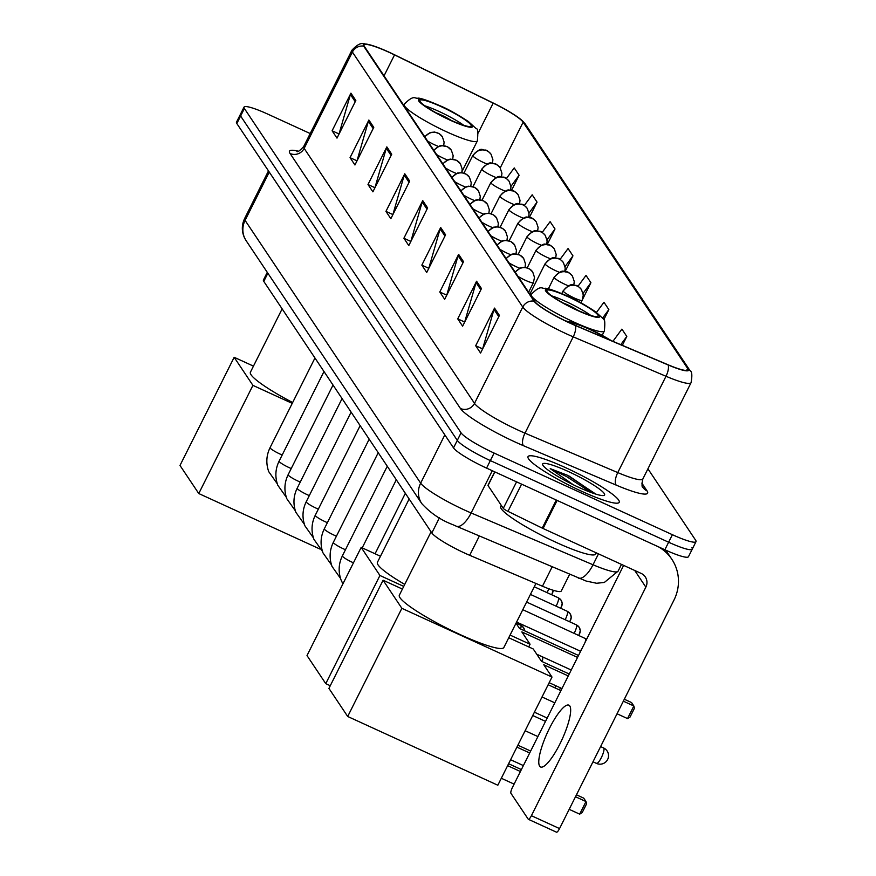 <?xml version="1.0" encoding="UTF-8"?>
<svg xmlns="http://www.w3.org/2000/svg" width="876" height="876" viewBox="0 0 876 876"><rect width="100%" height="100%" fill="white"/><g stroke="black" fill="none" stroke-linecap="round" stroke-linejoin="round"><path stroke-width="1.31" d="M569.608 574.36L561.253 591.048A31.875 4.489 -153.4 0 1 542.463 586.23L469.689 555.296A31.875 4.489 -153.4 0 1 464.882 553.172A31.875 4.489 -153.4 0 1 431.835 532.958L263.786 281.393A31.875 4.489 -153.4 0 1 263.424 280.013L267.279 272.337M310.203 133.546L267.64 114.055A31.875 4.489 26.6 0 0 244.032 107.113L236.487 122.158A31.875 4.489 26.6 0 0 236.838 123.538L453.527 447.899A31.875 4.489 26.6 0 0 486.574 468.113L664.862 549.756A31.875 4.489 26.6 0 0 688.47 556.698L692.237 549.175A31.875 4.489 26.6 0 0 691.887 547.796M244.032 107.113A31.875 4.489 26.6 0 0 244.382 108.493L461.061 432.843A31.875 4.489 26.6 0 0 494.108 453.067L672.396 534.699L668.629 542.222A31.875 4.489 26.6 0 0 692.237 549.175A31.875 4.489 26.6 0 1 668.629 542.222L490.341 460.59L668.629 542.222L664.862 549.756M461.061 432.843L457.294 440.376A31.875 4.489 26.6 0 0 490.341 460.59A31.875 4.489 26.6 0 1 457.294 440.376L240.615 116.015L457.294 440.376L453.527 447.899M240.254 114.636A31.875 4.489 26.6 0 0 240.615 116.015A31.875 4.489 26.6 0 1 240.254 114.636M581.456 491.195A51.005 7.183 26.6 0 0 619.233 502.309A51.005 7.183 26.6 0 0 565.797 467.751A51.005 7.183 26.6 0 0 528.02 456.637A51.005 7.183 26.6 0 0 581.456 491.195A51.005 7.183 26.6 0 0 619.233 502.309A51.005 7.183 26.6 0 0 565.797 467.751A51.005 7.183 26.6 0 0 528.02 456.637A51.005 7.183 26.6 0 0 581.456 491.195M570.013 323.025A34 4.796 -153.4 0 1 534.765 301.454L364.427 46.472A34 4.796 -153.4 0 1 364.044 44.994A34 4.796 -153.4 0 1 394.529 54.903L493.177 103.127A34 4.796 -153.4 0 1 523.125 122.191L687.605 368.391A34 4.796 -153.4 0 1 687.978 369.869A34 4.796 -153.4 0 1 667.928 364.723L575.149 325.292A34 4.796 -153.4 0 1 570.013 323.025M570.145 323.222A34.854 4.906 26.6 0 0 575.412 325.543L668.191 364.974A34.854 4.906 26.6 0 0 688.35 368.73L523.881 122.531A34.854 4.906 26.6 0 0 521.373 119.913A34.854 4.906 26.6 0 0 493.177 102.996L394.529 54.772A34.854 4.906 26.6 0 0 368.325 44.457A34.854 4.906 26.6 0 0 363.671 46.121L534.021 301.114A34.854 4.906 26.6 0 0 570.145 323.222M339.012 134.083L350.4 94.52A8.497 8.169 -33.7 0 1 350.937 93.163L332.103 130.787L336.997 138.112L355.831 100.488L350.937 93.163M338.892 133.897L332.103 130.787M356.959 160.954L368.347 121.392A8.497 8.169 -33.7 0 1 368.884 120.034L350.05 157.658L354.944 164.984L373.778 127.359L368.884 120.034M356.839 160.768L350.05 157.658M374.906 187.814L386.294 148.252A8.497 8.169 -33.7 0 1 386.831 146.894L367.997 184.518L372.891 191.844L391.725 154.22L386.831 146.894M374.786 187.628L367.997 184.518M392.853 214.686L404.241 175.123A8.497 8.169 -33.7 0 1 404.778 173.766L385.944 211.39L390.838 218.715L409.683 181.091L404.778 173.766M392.733 214.5L385.944 211.39M482.599 349.009L493.987 309.458A8.497 8.169 -33.7 0 1 494.524 308.1L475.679 345.724L480.574 353.05L499.419 315.426L494.524 308.1M482.479 348.834L475.679 345.724M464.652 322.149L476.04 282.587A8.497 8.169 -33.7 0 1 476.577 281.229L457.732 318.853L462.627 326.179L481.471 288.554L476.577 281.229M464.521 321.963L457.732 318.853M446.705 295.278L458.082 255.726A8.497 8.169 -33.7 0 1 458.63 254.358L439.785 291.993L444.68 299.318L463.524 261.694L458.63 254.358M446.574 295.092L439.785 291.993M428.758 268.417L440.135 228.855A8.497 8.169 -33.7 0 1 440.683 227.497L421.838 265.121L426.732 272.447L445.577 234.823L440.683 227.497M428.627 268.231L421.838 265.121M410.8 241.546L422.188 201.984A8.497 8.169 -33.7 0 1 422.736 200.626L403.891 238.25L408.785 245.587L427.63 207.962L422.736 200.626M410.68 241.36L403.891 238.25M672.396 534.699A31.875 4.489 26.6 0 0 696.004 541.653A31.875 4.489 26.6 0 0 695.653 540.262L647.933 468.824M547.248 244.481L555.012 228.986L550.106 221.661L542.167 232.447M529.378 217.456L537.054 202.126L532.159 194.79L524.275 205.51M511.507 190.431L519.107 175.255L514.212 167.929L506.383 178.573M603.772 319.729L608.853 309.589L603.958 302.264L596.479 312.425M622.343 345.352L626.8 336.45L621.905 329.124L612.915 341.344M565.108 271.516L572.959 255.858L568.064 248.532L560.06 259.395M582.682 299.143L590.906 282.718L586.011 275.392L577.952 286.342M590.906 282.718L583.066 293.361M608.853 309.589L602.611 318.054M626.8 336.45L620.755 344.673M572.959 255.858L565.053 266.6M555.012 228.986L547.018 239.838M537.054 202.126L528.984 213.087M519.107 175.255L510.938 186.358M501.258 505.342L500.689 506.481A53.129 7.49 26.6 0 0 556.348 542.474A53.129 7.49 26.6 0 0 595.691 554.059L596.282 552.876M595.844 494.13L567.341 475.219L550.227 468.627L573.189 484.702M578.948 487.439A34.635 4.884 26.6 0 0 603.969 495.444A34.635 4.884 26.6 0 0 568.305 471.507A34.635 4.884 26.6 0 0 542.66 464.74A34.635 4.884 26.6 0 0 578.948 487.439M550.227 468.627L566.652 476.61L591.3 492.586M568.94 475.953L595.286 493.954M539.649 766.172A34 8.092 -65.4 0 0 540.558 766.982A34 8.092 -65.4 0 0 561.023 741.676A34 8.092 -65.4 0 0 569.794 705.968A34 8.092 -65.4 0 0 568.874 705.158A34 8.092 -65.4 0 0 548.42 730.464A34 8.092 -65.4 0 0 539.649 766.172M494.852 471.912L488.031 485.545L503.284 508.376L516.566 481.855M658.456 546.821A42.497 40.843 -33.7 0 1 671.815 559.227A42.497 40.843 -33.7 0 1 674.005 600.027L559.545 828.587A5.311 1.259 114.6 0 1 556.523 832.2A5.311 1.259 114.6 0 1 556.38 832.069M623.624 565.392L512.471 787.371A5.311 1.259 -65.4 0 0 510.927 793.295L528.228 819.18A5.311 1.259 -65.4 0 0 528.37 819.312A5.311 1.259 -65.4 0 0 531.404 815.698L645.853 587.128A10.621 10.216 146.3 0 0 641.188 573.43L543.065 528.502A5.311 0.745 -153.4 0 1 542.233 528.108L507.96 511.354A5.311 0.745 -153.4 0 1 503.284 508.376M609.641 339.943A28.689 4.041 26.6 0 0 590.008 329.551A28.689 4.041 26.6 0 0 569.619 322.839M431.069 531.809L399.346 595.176A58.44 8.234 26.6 0 0 460.568 634.772A58.44 8.234 26.6 0 0 503.853 647.506L535.926 583.449M579.682 814.143L585.989 801.54L586.602 803.796L582.168 812.632L579.682 814.143L569.192 809.347M514.102 784.119L501.324 778.271M568.261 675.943L543.766 664.731L552 677.06L497.831 785.235L347.695 716.48L328.927 688.394L383.097 580.23L402.402 589.066M508.606 763.73L521.373 769.588M576.463 794.806L583.701 798.124L585.989 801.54L575.499 796.744M508.737 637.75L533.243 648.974L541.477 661.303L569.236 674.016M383.097 580.23L401.865 608.316L347.695 716.48M552 677.06L401.865 608.316M520.41 771.515L507.631 765.668M623.351 701.172L633.841 705.979L631.563 702.563L624.325 699.245M633.841 705.979L634.454 708.224L630.03 717.072L627.534 718.583L633.841 705.979M549.175 682.7L561.954 688.547M617.043 713.776L627.534 718.583M576.89 309.918A28.689 4.041 26.6 0 0 598.133 316.17A28.689 4.041 26.6 0 0 568.075 296.723A28.689 4.041 26.6 0 0 546.832 290.471A28.689 4.041 26.6 0 0 576.89 309.918M590.785 315.426A28.689 4.041 26.6 0 0 565.721 301.432A28.689 4.041 26.6 0 0 551.825 295.913M409.147 498.991L377.414 562.348A58.44 8.234 26.6 0 0 404.734 584.412M578.018 310.433A12.746 1.796 26.6 0 0 568.174 305.089A12.746 1.796 26.6 0 0 563.476 303.14M523.377 765.58L510.599 759.733M330.274 685.722L325.762 683.652L307.005 655.566L361.175 547.401L380.469 556.238M517.88 745.202L530.659 751.05M516.019 623.208L519.545 628.486L578.51 655.478M577.547 657.416L521.833 631.903L530.068 644.232L528.732 646.915M361.175 547.401L379.932 575.488L325.762 683.652M530.068 644.232L510.073 635.078M403.737 586.394L379.932 575.488M529.695 752.977L516.917 747.129M536.747 654.23L571.24 670.02M449.881 119.793A28.689 4.041 26.6 0 0 471.124 126.045A28.689 4.041 26.6 0 0 441.066 106.609A28.689 4.041 26.6 0 0 419.823 100.357A28.689 4.041 26.6 0 0 449.881 119.793M463.776 125.312A28.689 4.041 26.6 0 0 438.712 111.307A28.689 4.041 26.6 0 0 424.816 105.799M282.138 308.867L250.405 372.223A58.44 8.234 26.6 0 0 292.65 402.522M451.02 120.308A12.746 1.796 26.6 0 0 441.165 114.975A12.746 1.796 26.6 0 0 436.467 113.026M319.992 549.055L198.764 493.538L179.996 465.452L234.166 357.288L253.471 366.124M234.166 357.288L252.923 385.374L198.764 493.538M292.234 403.365L252.923 385.374M479.358 536.002L469.689 555.296M439.423 517.804L431.835 532.958M552.121 566.925L542.463 586.23M267.87 273.224L263.786 281.393M269.271 172.079L245.083 220.369A21.254 20.422 146.3 0 0 246.189 240.769L244.481 237.768C241.568 231.352 241.612 224.935 244.623 218.529A42.497 5.99 26.6 0 0 245.083 220.369L420.655 483.169A42.497 5.99 26.6 0 0 464.718 510.128A42.497 5.99 26.6 0 0 471.135 512.964L492.279 470.73M444.833 434.89L420.655 483.169A21.254 20.422 146.3 0 0 421.75 503.569L246.189 240.769M486.574 468.113L494.108 453.067M236.838 123.538L244.382 108.493M578.237 578.029A21.254 8.519 -67 0 0 593.019 564.768A42.497 5.99 26.6 0 0 618.073 571.196L604.33 582.452L596.6 583.263L586.143 581.051L456.352 526.224A21.254 8.519 -67 0 0 471.135 512.964L593.019 564.768L598.472 553.873M290.065 153.486A10.621 10.216 146.3 0 0 304.158 148.383L474.507 403.365A42.497 5.99 26.6 0 0 518.57 430.324A42.497 5.99 26.6 0 0 524.987 433.16L617.766 472.591A42.497 5.99 26.6 0 0 642.82 479.019C641.758 484.559 641.79 487.352 642.907 487.374A10.621 10.216 146.3 0 0 647.025 490.878A53.129 7.49 -153.4 0 1 616.288 485.151L523.509 445.72A53.129 7.49 -153.4 0 1 460.415 408.479L290.065 153.486A53.129 7.49 -153.4 0 1 298.311 151.209M303.698 146.533A42.497 5.99 26.6 0 0 304.158 148.383L352.393 52.056A42.497 5.99 -153.4 0 1 351.922 50.217L303.698 146.533C299.833 150.716 297.566 152.369 296.876 151.482M688.35 368.73A10.621 10.216 146.3 0 1 690.036 370.657C692.018 371.501 692.358 375.508 691.054 382.702A42.497 5.99 -153.4 0 1 666.001 376.275L573.222 336.844A42.497 5.99 -153.4 0 1 566.805 334.008A42.497 5.99 -153.4 0 1 522.742 307.049A10.621 10.216 -33.7 0 1 534.021 301.114M575.412 325.543A10.621 4.26 -67 0 1 573.222 336.844L524.987 433.16A10.621 4.26 113 0 0 523.509 445.72M523.881 122.531A10.621 10.216 -33.7 0 1 525.567 124.458L690.036 370.657M616.288 485.151A10.621 4.26 113 0 1 617.766 472.591L666.001 376.275A10.621 4.26 -67 0 0 668.191 364.974M363.671 46.121A10.621 10.216 146.3 0 0 352.393 52.056L522.742 307.049L474.507 403.365A10.621 10.216 146.3 0 1 460.415 408.479M641.823 483.081L647.025 490.878M523.125 122.191L500.207 167.962M493.177 103.127L478.186 133.053M394.529 54.903L384.038 75.84M687.605 368.391L686.576 370.449M422.188 201.984L427.006 209.2M440.135 228.855L444.953 236.06M458.082 255.726L462.9 262.931M476.04 282.587L480.847 289.792M493.987 309.458L498.794 316.663M404.241 175.123L409.059 182.328M386.294 148.252L391.112 155.468M368.347 121.392L373.165 128.597M350.4 94.52L355.218 101.725M634.728 570.473L645.853 587.128M557.125 500.426L543.065 528.502M531.404 815.698L559.545 828.587M542.233 528.108L556.293 500.043M521.592 484.143L507.96 511.354M611.24 340.622A30.288 4.271 26.6 0 0 589.767 329.19A30.288 4.271 26.6 0 0 568.086 322.127M596.271 763.204A8.497 2.026 -65.4 0 0 596.501 763.412A8.497 2.026 -65.4 0 0 601.341 757.63A8.497 2.026 -65.4 0 0 603.805 748.159A8.497 2.026 -65.4 0 0 603.575 747.951A8.497 2.026 -65.4 0 0 603.268 747.907M567.834 296.362A30.288 4.271 26.6 0 0 545.737 291.073A30.288 4.271 26.6 0 0 577.131 310.279A30.288 4.271 26.6 0 0 599.228 315.568A30.288 4.271 26.6 0 0 567.834 296.362M574.054 322.127A40.909 5.76 -153.4 0 1 531.195 294.413C541.346 284.12 541.554 289.157 545.2 288.248C547.85 288.193 555.296 290.81 567.549 296.11C574.601 298.979 583.876 304.158 595.384 311.626L603.082 318.667C604.79 318.327 605.217 322.456 604.352 331.04A40.909 5.76 -153.4 0 1 574.054 322.127M440.825 106.237A30.288 4.271 26.6 0 0 418.728 100.959A30.288 4.271 26.6 0 0 450.122 120.165A30.288 4.271 26.6 0 0 472.219 125.454A30.288 4.271 26.6 0 0 440.825 106.237M447.045 132.013A40.909 5.76 -153.4 0 1 404.186 104.288C414.337 94.006 414.545 99.043 418.191 98.134C420.841 98.079 428.287 100.696 440.54 105.985C447.592 108.865 456.867 114.033 468.375 121.512L476.073 128.553C477.781 128.214 478.208 132.331 477.343 140.926A40.909 5.76 -153.4 0 1 447.045 132.013M518.001 276.367A10.621 1.5 26.6 0 0 525.523 280.364A10.621 1.5 26.6 0 0 533.396 282.685L534.502 277.396L532.728 272.02A10.621 10.216 146.3 0 0 528.6 268.516A10.621 10.216 -33.7 0 0 515.296 272.305M508.967 262.833A10.621 1.5 26.6 0 0 516.49 266.841A10.621 1.5 26.6 0 0 519.654 268.187M506.251 258.77A10.621 10.216 -33.7 0 1 519.567 254.993A10.621 10.216 146.3 0 1 523.695 258.497L525.469 263.862L525.053 267.366M555.756 685.711A6.909 1.643 114.6 0 1 554.771 687.78M560.103 688.427A6.909 6.636 146.3 0 0 560.366 687.824M499.922 249.299A10.621 1.5 26.6 0 0 507.445 253.306A10.621 1.5 26.6 0 0 510.62 254.653M497.218 245.247A10.621 10.216 -33.7 0 1 510.522 241.458A10.621 10.216 146.3 0 1 514.65 244.962L516.424 250.339L516.019 253.832M387.269 466.24L342.396 555.855A9.559 1.347 26.6 0 0 342.417 556.14A9.559 1.347 26.6 0 0 352.415 562.337A9.559 1.347 26.6 0 0 353.455 562.797M490.889 235.775A10.621 1.5 26.6 0 0 498.411 239.772A10.621 1.5 26.6 0 0 501.576 241.119M488.173 231.713A10.621 10.216 -33.7 0 1 501.488 227.924A10.621 10.216 146.3 0 1 505.605 231.428L507.39 236.805L506.974 240.298M538.882 655.204A6.909 1.643 114.6 0 1 538.422 656.737M542.025 661.369A6.909 6.636 146.3 0 0 542.594 656.901M378.224 452.706L333.351 542.321A9.559 1.347 26.6 0 0 333.384 542.605A9.559 1.347 26.6 0 0 343.37 548.803A9.559 1.347 26.6 0 0 345.472 549.712M481.844 222.241A10.621 1.5 26.6 0 0 489.366 226.249A10.621 1.5 26.6 0 0 492.542 227.585M479.139 218.179A10.621 10.216 -33.7 0 1 492.443 214.401A10.621 10.216 146.3 0 1 496.572 217.905L498.345 223.27L497.94 226.774M369.19 439.183L324.317 528.797A9.559 1.347 26.6 0 0 324.339 529.082A9.559 1.347 26.6 0 0 334.336 535.269A9.559 1.347 26.6 0 0 336.428 536.178M472.81 208.707A10.621 1.5 26.6 0 0 480.333 212.715A10.621 1.5 26.6 0 0 483.497 214.062M470.094 204.655A10.621 10.216 -33.7 0 1 483.41 200.867A10.621 10.216 146.3 0 1 487.527 204.371L489.312 209.736L488.896 213.24M524.647 630.819A6.909 6.636 146.3 0 0 520.902 625.398A6.909 1.643 114.6 0 1 520.574 628.957M360.145 425.648L315.272 515.263A9.559 1.347 26.6 0 0 315.305 515.548A9.559 1.347 26.6 0 0 325.292 521.746A9.559 1.347 26.6 0 0 327.383 522.654M463.765 195.173A10.621 1.5 26.6 0 0 471.288 199.18A10.621 1.5 26.6 0 0 474.464 200.527M461.061 191.121A10.621 10.216 -33.7 0 1 474.365 187.333A10.621 10.216 146.3 0 1 478.493 190.837L480.267 196.213L479.862 199.706M351.112 412.114L306.239 501.729A9.559 1.347 26.6 0 0 306.261 502.014A9.559 1.347 26.6 0 0 316.258 508.211A9.559 1.347 26.6 0 0 318.349 509.12M454.732 181.65A10.621 1.5 26.6 0 0 462.254 185.657A10.621 1.5 26.6 0 0 465.419 186.993M452.016 177.587A10.621 10.216 -33.7 0 1 465.331 173.798A10.621 10.216 146.3 0 1 469.448 177.302L471.233 182.679L470.817 186.183M342.067 398.591L297.194 488.195A9.559 1.347 26.6 0 0 297.227 488.48A9.559 1.347 26.6 0 0 307.213 494.677A9.559 1.347 26.6 0 0 309.305 495.586M445.687 168.115A10.621 1.5 26.6 0 0 453.21 172.123A10.621 1.5 26.6 0 0 456.385 173.47M442.982 164.064A10.621 10.216 -33.7 0 1 456.286 160.275A10.621 10.216 146.3 0 1 460.415 163.779L462.189 169.145L461.783 172.649M333.033 385.057L288.16 474.672A9.559 1.347 26.6 0 0 288.182 474.956A9.559 1.347 26.6 0 0 298.179 481.154A9.559 1.347 26.6 0 0 300.271 482.063M436.653 154.581A10.621 1.5 26.6 0 0 444.176 158.589A10.621 1.5 26.6 0 0 447.34 159.936M433.938 150.53A10.621 10.216 -33.7 0 1 447.253 146.741A10.621 10.216 146.3 0 1 451.37 150.245L453.155 155.621L452.739 159.114M323.989 371.523L279.115 461.137A9.559 1.347 26.6 0 0 279.148 461.422A9.559 1.347 26.6 0 0 289.135 467.62A9.559 1.347 26.6 0 0 291.226 468.529M427.608 141.058A10.621 1.5 26.6 0 0 435.131 145.055A10.621 1.5 26.6 0 0 438.296 146.401M424.904 136.995A10.621 10.216 -33.7 0 1 438.208 133.207A10.621 10.216 146.3 0 1 442.336 136.711L444.11 142.087L443.705 145.591M314.955 357.999L270.082 447.603A9.559 1.347 26.6 0 0 270.104 447.888A9.559 1.347 26.6 0 0 280.101 454.086A9.559 1.347 26.6 0 0 282.192 454.994M586.679 639.184A6.909 6.636 146.3 0 0 585.507 638.505A6.909 1.643 114.6 0 1 585.091 642.349M581.522 649.466A6.909 1.643 114.6 0 1 579.573 650.901A6.909 1.643 114.6 0 1 579.386 650.726M563.29 291.27A10.621 1.5 26.6 0 0 574.306 298.004A10.621 1.5 26.6 0 0 582.179 300.326L583.285 295.037L581.511 289.66A10.621 10.216 146.3 0 0 577.383 286.156A10.621 10.216 -33.7 0 0 563.29 291.27A10.621 1.5 26.6 0 1 563.169 290.81C572.992 280.616 572.499 286.375 575.62 285.357C576.912 285.215 578.872 286.649 581.511 289.66M579.507 633.874A6.909 6.636 146.3 0 0 576.474 624.971A6.909 1.643 114.6 0 1 574.185 633.238M548.321 288.883L554.136 277.276A10.621 1.5 26.6 0 0 554.245 277.736A10.621 1.5 26.6 0 0 565.261 284.481A10.621 1.5 26.6 0 0 568.436 285.828M554.245 277.736A10.621 10.216 -33.7 0 1 568.349 272.633A10.621 10.216 146.3 0 1 572.466 276.137L574.251 281.503L573.835 285.007M570.473 620.35A6.909 6.636 146.3 0 0 567.429 611.437A6.909 1.643 114.6 0 1 565.14 619.704M529.881 294.139L545.091 263.742A10.621 1.5 26.6 0 0 545.211 264.213A10.621 1.5 26.6 0 0 556.227 270.947A10.621 1.5 26.6 0 0 559.392 272.294M545.211 264.213A10.621 10.216 -33.7 0 1 559.304 259.099A10.621 10.216 146.3 0 1 563.432 262.603L565.206 267.979L564.801 271.472M561.428 606.816A6.909 6.636 146.3 0 0 558.395 597.914A6.909 1.643 114.6 0 1 556.096 606.17M527.232 267.837L536.057 250.218A10.621 1.5 26.6 0 0 536.167 250.678A10.621 1.5 26.6 0 0 547.182 257.413A10.621 1.5 26.6 0 0 550.358 258.759M536.167 250.678A10.621 10.216 -33.7 0 1 550.27 245.565A10.621 10.216 146.3 0 1 554.388 249.069L556.172 254.445L555.756 257.938M548.759 588.749A6.909 1.643 114.6 0 1 547.062 592.647M552.395 593.282A6.909 6.636 146.3 0 0 553.117 590.238M518.187 254.303L527.013 236.684A10.621 1.5 26.6 0 0 527.133 237.144A10.621 1.5 26.6 0 0 538.149 243.889A10.621 1.5 26.6 0 0 541.313 245.225M527.133 237.144A10.621 10.216 -33.7 0 1 541.226 232.041A10.621 10.216 146.3 0 1 545.354 235.545L547.128 240.911L546.723 244.415M509.153 240.78L517.979 223.15A10.621 1.5 26.6 0 0 518.088 223.61A10.621 1.5 26.6 0 0 529.104 230.355A10.621 1.5 26.6 0 0 532.279 231.702M518.088 223.61A10.621 10.216 -33.7 0 1 532.192 218.507A10.621 10.216 146.3 0 1 536.309 222.011L538.094 227.377L537.678 230.881M500.108 227.245L508.934 209.627A10.621 1.5 26.6 0 0 509.055 210.087A10.621 1.5 26.6 0 0 520.07 216.821A10.621 1.5 26.6 0 0 523.235 218.168M509.055 210.087A10.621 10.216 -33.7 0 1 523.147 204.973A10.621 10.216 146.3 0 1 527.275 208.477L529.049 213.853L528.644 217.347M491.075 213.711L499.9 196.093A10.621 1.5 26.6 0 0 500.01 196.553A10.621 1.5 26.6 0 0 511.026 203.287A10.621 1.5 26.6 0 0 514.201 204.634M500.01 196.553A10.621 10.216 -33.7 0 1 514.113 191.439A10.621 10.216 146.3 0 1 518.231 194.943L520.015 200.319L519.599 203.823M482.03 200.188L490.856 182.558A10.621 1.5 26.6 0 0 490.976 183.018A10.621 1.5 26.6 0 0 501.992 189.764A10.621 1.5 26.6 0 0 505.156 191.11M490.976 183.018A10.621 10.216 -33.7 0 1 505.069 177.916A10.621 10.216 146.3 0 1 509.197 181.42L510.971 186.785L510.566 190.289M472.996 186.654L481.822 169.035A10.621 1.5 26.6 0 0 481.931 169.495A10.621 1.5 26.6 0 0 492.947 176.229A10.621 1.5 26.6 0 0 496.123 177.576M481.931 169.495A10.621 10.216 -33.7 0 1 496.024 164.381A10.621 10.216 146.3 0 1 500.152 167.885L501.937 173.262L501.521 176.755M463.951 173.119L472.777 155.501A10.621 1.5 26.6 0 0 472.898 155.961A10.621 1.5 26.6 0 0 483.913 162.695A10.621 1.5 26.6 0 0 487.078 164.042M472.898 155.961A10.621 10.216 -33.7 0 1 486.99 150.847A10.621 10.216 146.3 0 1 491.118 154.351L492.892 159.728L492.487 163.221M456.352 526.224L452.607 524.571C440.738 520.07 430.455 513.062 421.75 503.569M618.073 571.196L621.478 564.407M244.623 218.529L268.472 170.897M521.373 119.913L525.567 124.458M368.325 44.457C364.493 45.256 362.215 39.179 351.922 50.217M696.004 541.653L692.237 549.175M691.054 382.702L642.82 479.019M665.76 550.161L671.815 559.227M556.523 832.2L528.37 819.312M487.965 485.315L494.71 471.846M612.138 341.005L589.471 328.927L574.054 322.795L565.502 320.89M592.997 761.802L596.501 763.412A8.497 8.497 0 0 0 607.101 750.962A8.497 8.497 0 0 0 603.575 747.951L600.607 746.593M525.129 730.726L537.908 736.574M532.75 715.517L545.518 721.364M530.714 295.376L531.195 294.413M602.228 335.278L604.352 331.04M534.415 712.199L547.182 718.046M542.025 696.978L554.804 702.837M403.705 105.262L404.186 104.288M462.057 171.455L477.343 140.926M405.347 493.308L375.07 553.763M560.925 690.606L548.157 684.747M528.611 292.234L533.396 282.685M515.077 271.987L520.727 267.782L525.096 267.366L529.706 269.031L532.728 272.02M559.425 689.916L560.53 687.901M396.302 479.774L362.204 547.872M506.043 258.453L511.683 254.248L513.708 253.832L519.796 254.982L523.695 258.497M342.888 583.898L341.038 579.901C338.147 571.656 338.596 563.64 342.396 555.855M496.999 244.93L502.649 240.725L504.675 240.298L510.752 241.458L514.65 244.962M542.124 661.61L542.627 656.912M340.534 578.445L331.993 566.367C329.102 558.121 329.562 550.106 333.351 542.321M487.965 231.395L493.604 227.191L497.973 226.774L502.594 228.439L505.605 231.428M331.489 564.91L322.959 552.844C320.069 544.598 320.517 536.583 324.317 528.797M478.92 217.861L484.57 213.656L488.939 213.24L493.549 214.905L496.572 217.905M524.713 630.851L523.585 627.676L520.716 625.234L516.073 623.099M322.445 551.376L313.915 539.309C311.024 531.064 311.484 523.049 315.272 515.263M469.886 204.338L475.526 200.133L477.551 199.706L483.64 200.867L487.527 204.371M313.411 537.842L304.881 525.775C301.99 517.53 302.439 509.514 306.239 501.729M460.842 190.804L466.492 186.599L468.518 186.172L474.595 187.333L478.493 190.837M304.366 524.319L295.836 512.252C292.945 504.007 293.405 495.991 297.194 488.195M451.808 177.27L457.447 173.065L461.816 172.649L466.437 174.313L469.448 177.302M295.332 510.785L286.802 498.718C283.912 490.472 284.361 482.457 288.16 474.672M442.763 163.735L448.413 159.531L450.439 159.114L456.516 160.275L460.415 163.779M286.288 497.25L277.758 485.184C274.867 476.938 275.327 468.923 279.115 461.137M433.73 150.212L439.369 146.007L441.394 145.58L447.483 146.741L451.37 150.245M277.254 483.727L268.724 471.649C265.833 463.404 266.282 455.389 270.082 447.603M424.685 136.678L430.335 132.473L434.704 132.057L439.314 133.721L442.336 136.711M516.599 622.059L580.624 651.273M586.69 639.162L522.786 609.696M561.79 293.58L563.169 290.81M580.93 302.8L582.179 300.326M578.828 635.363L580.306 630.709L579.156 627.249L576.288 624.807L526.607 602.064M554.136 277.276C563.958 267.092 563.465 272.841 566.575 271.823C567.867 271.68 569.838 273.115 572.466 276.137M569.794 621.829L571.262 617.175L570.112 613.715L567.243 611.273L530.44 594.421M545.091 263.742C554.913 253.558 554.42 259.318 557.541 258.3C558.833 258.146 560.793 259.581 563.432 262.603M560.75 608.305L562.228 603.641L561.078 600.191L558.209 597.739L534.261 586.778M536.057 250.218C545.879 240.024 545.387 245.784 548.496 244.765C549.789 244.612 551.76 246.057 554.388 249.069M551.716 594.771L553.194 590.26M527.013 236.684C536.835 226.501 536.342 232.249 539.463 231.231C540.755 231.089 542.715 232.523 545.354 235.545M517.979 223.15C527.801 212.967 527.308 218.726 530.418 217.697C531.71 217.555 533.681 218.989 536.309 222.011M508.934 209.627C518.756 199.432 518.264 205.192 521.384 204.174C522.676 204.02 524.636 205.455 527.275 208.477M499.9 196.093C509.722 185.909 509.23 191.658 512.34 190.639C513.632 190.497 515.603 191.932 518.231 194.943M490.856 182.558C500.678 172.375 500.185 178.124 503.306 177.105C504.598 176.963 506.558 178.397 509.197 181.42M481.822 169.035C491.644 158.841 491.151 164.6 494.261 163.582C495.553 163.429 497.524 164.863 500.152 167.885M472.777 155.501C482.599 145.306 482.107 151.066 485.227 150.048C486.519 149.895 488.48 151.34 491.118 154.351"/></g></svg>
